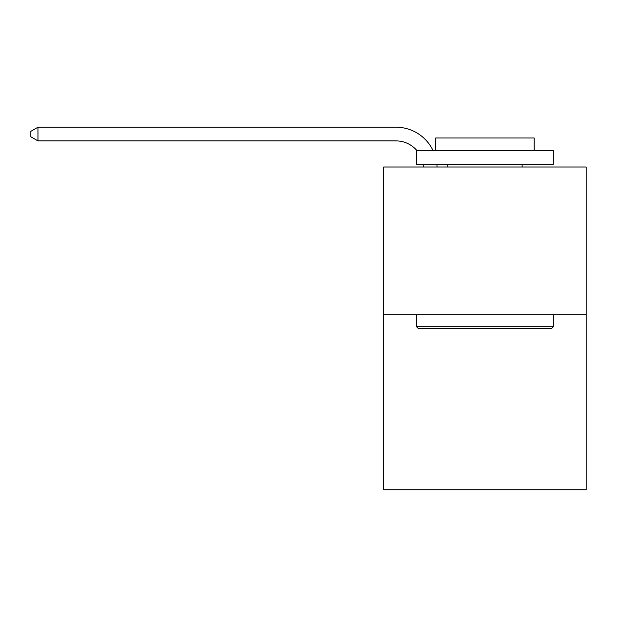 <?xml version="1.0" encoding="UTF-8"?>
<svg xmlns="http://www.w3.org/2000/svg" width="617" height="617" viewBox="0 0 617 617"><rect width="100%" height="100%" fill="white"/><g stroke="black" fill="none" stroke-linecap="round" stroke-linejoin="round"><path stroke-width="0.93" d="M586.15 314.709L586.15 166.991L383.728 166.991L383.728 489.782L586.15 489.782L586.15 314.709L383.728 314.709M423.362 166.991A27.356 27.356 0 0 0 423.1 164.261A27.356 27.356 0 0 1 423.362 166.991A27.356 27.356 0 0 0 423.1 164.261A27.356 27.356 0 0 1 423.362 166.991A27.356 27.356 0 0 0 423.1 164.261A27.356 27.356 0 0 1 423.362 166.991A27.356 27.356 0 0 0 423.1 164.261A27.356 27.356 0 0 1 423.362 166.991A27.356 27.356 0 0 0 423.1 164.261A27.356 27.356 0 0 1 423.362 166.991A27.356 27.356 0 0 0 423.1 164.261A27.356 27.356 0 0 1 423.362 166.991A27.356 27.356 0 0 0 423.1 164.261A27.356 27.356 0 0 1 423.362 166.991A27.356 27.356 0 0 0 423.1 164.261A27.356 27.356 0 0 1 423.362 166.991A27.356 27.356 0 0 0 423.1 164.261A27.356 27.356 0 0 1 423.362 166.991A27.356 27.356 0 0 0 423.1 164.261A27.356 27.356 0 0 1 423.362 166.991A27.356 27.356 0 0 0 423.1 164.261A27.356 27.356 0 0 1 423.362 166.991A27.356 27.356 0 0 0 423.1 164.261A27.356 27.356 0 0 1 423.362 166.991A27.356 27.356 0 0 0 423.1 164.261A27.356 27.356 0 0 1 423.362 166.991A27.356 27.356 0 0 0 423.1 164.261A27.356 27.356 0 0 1 423.362 166.991A27.356 27.356 0 0 0 423.1 164.261A27.356 27.356 0 0 1 423.362 166.991A27.356 27.356 0 0 0 423.1 164.261A27.356 27.356 0 0 1 423.362 166.991A27.356 27.356 0 0 0 423.1 164.261A27.356 27.356 0 0 1 423.362 166.991A27.356 27.356 0 0 0 423.1 164.261A27.356 27.356 0 0 1 423.362 166.991A27.356 27.356 0 0 0 423.1 164.261A27.356 27.356 0 0 1 423.362 166.991A27.356 27.356 0 0 0 423.1 164.261A27.356 27.356 0 0 1 423.362 166.991A27.356 27.356 0 0 0 423.1 164.261A27.356 27.356 0 0 1 423.362 166.991A27.356 27.356 0 0 0 423.1 164.261M416.915 150.579A27.356 27.356 0 0 0 396.037 140.9A27.356 27.356 0 0 1 416.915 150.579A27.356 27.356 0 0 0 396.037 140.9A27.356 27.356 0 0 1 416.915 150.579A27.356 27.356 0 0 0 396.037 140.9A27.356 27.356 0 0 1 416.915 150.579A27.356 27.356 0 0 0 396.037 140.9A27.356 27.356 0 0 1 416.915 150.579A27.356 27.356 0 0 0 396.037 140.9A27.356 27.356 0 0 1 416.915 150.579A27.356 27.356 0 0 0 396.037 140.9A27.356 27.356 0 0 1 416.915 150.579A27.356 27.356 0 0 0 396.037 140.9A27.356 27.356 0 0 1 416.915 150.579A27.356 27.356 0 0 0 396.037 140.9A27.356 27.356 0 0 1 416.915 150.579A27.356 27.356 0 0 0 396.037 140.9A27.356 27.356 0 0 1 416.915 150.579A27.356 27.356 0 0 0 396.037 140.9A27.356 27.356 0 0 1 416.915 150.579A27.356 27.356 0 0 0 396.037 140.9A27.356 27.356 0 0 1 416.915 150.579A27.356 27.356 0 0 0 396.037 140.9A27.356 27.356 0 0 1 416.915 150.579A27.356 27.356 0 0 0 396.037 140.9A27.356 27.356 0 0 1 416.915 150.579A27.356 27.356 0 0 0 396.037 140.9A27.356 27.356 0 0 1 416.915 150.579A27.356 27.356 0 0 0 396.037 140.9A27.356 27.356 0 0 1 416.915 150.579A27.356 27.356 0 0 0 396.037 140.9A27.356 27.356 0 0 1 416.915 150.579A27.356 27.356 0 0 0 396.037 140.9A27.356 27.356 0 0 1 416.915 150.579A27.356 27.356 0 0 0 396.037 140.9A27.356 27.356 0 0 1 416.915 150.579A27.356 27.356 0 0 0 396.037 140.9A27.356 27.356 0 0 1 416.915 150.579A27.356 27.356 0 0 0 396.037 140.9A27.356 27.356 0 0 1 416.915 150.579A27.356 27.356 0 0 0 396.037 140.9A27.356 27.356 0 0 1 416.915 150.579A27.356 27.356 0 0 0 396.037 140.9L37.961 140.9L30.85 136.797L30.85 131.321L37.961 127.218L396.037 127.218A41.031 41.031 0 0 1 433.065 150.579M37.961 127.218L396.037 127.218L37.961 127.218L396.037 127.218L37.961 127.218L396.037 127.218L37.961 127.218L396.037 127.218L37.961 127.218L396.037 127.218L37.961 127.218L396.037 127.218L37.961 127.218L396.037 127.218L37.961 127.218L396.037 127.218L37.961 127.218L396.037 127.218L37.961 127.218L396.037 127.218L37.961 127.218L396.037 127.218L37.961 127.218L396.037 127.218L37.961 127.218L396.037 127.218L37.961 127.218L396.037 127.218L37.961 127.218L396.037 127.218L37.961 127.218L396.037 127.218L37.961 127.218L396.037 127.218L37.961 127.218L396.037 127.218L37.961 127.218L396.037 127.218L37.961 127.218L396.037 127.218L37.961 127.218L396.037 127.218L37.961 127.218L37.961 140.9M551.683 328.391L418.195 328.391L416.552 326.748L553.326 326.748L551.683 328.391M416.552 150.579L553.326 150.579L553.326 164.261L416.552 164.261L416.552 150.579M534.175 150.579L534.175 138L435.702 138L435.702 150.579M416.552 314.709L416.552 326.748M553.326 314.709L553.326 326.748M447.734 164.261L447.734 166.991M522.136 164.261L522.136 166.991M436.875 164.261A41.031 41.031 0 0 1 437.044 166.991"/></g></svg>

